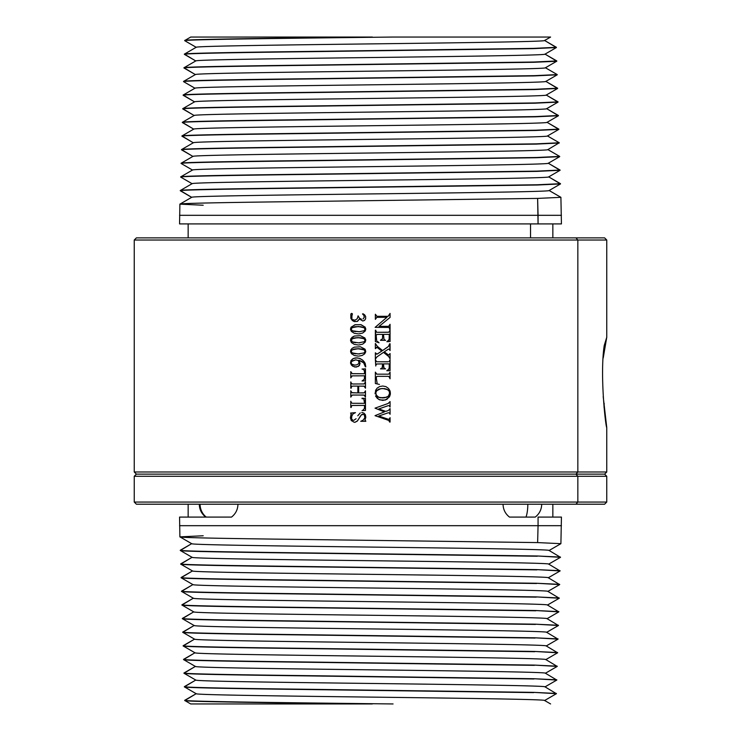 <?xml version="1.0" encoding="UTF-8"?>
<svg xmlns="http://www.w3.org/2000/svg" width="741" height="741" viewBox="0 0 741 741"><rect width="100%" height="100%" fill="white"/><g stroke="black" fill="none" stroke-linecap="round" stroke-linejoin="round"><path stroke-width="1.11" d="M165.048 504.204L575.952 504.204C613.881 504.204 613.881 504.204 575.952 504.204L577.841 502.055L577.841 476.278L575.952 474.129L577.841 471.989L606.759 471.989L577.841 471.989L577.841 240.019L606.759 240.019L577.841 240.019L575.952 237.87L604.61 237.87L606.759 240.019L606.759 337.248L604.221 345.584C599.747 374.9 605.656 427.057 606.759 427.603L603.193 396.555L606.749 427.631M603.211 358.042L606.759 337.248L603.211 358.042M376.169 391.424L378.586 389.266L382.106 388.525L379.096 389.062L376.743 390.553L375.817 392.795L376.382 395.398L378.132 397.074L380.587 397.824L386.848 397.213L388.886 395.657L389.609 393.165L388.414 396.213L384.598 397.806L379.003 397.454L376.206 395.064L375.817 392.795L376.521 390.831L380.8 388.645L384.764 388.645L387.348 389.46L389.081 391.072L389.609 393.165L389.081 391.072L387.765 389.71L382.81 388.506M357.773 326.503L364.007 327.55L365.072 329.161L364.183 330.69L359.246 331.755L352.262 330.764L351.206 329.208L351.994 327.679L358.524 326.512L364.405 327.846L360.811 326.679L354.531 326.772L351.605 328.022L351.206 329.208L351.734 330.31M357.773 337.6L364.007 338.656L365.063 340.11L364.331 341.684L358.746 342.861L352.262 341.86L351.206 340.314L351.994 338.776L357.773 337.6L361.951 337.942L364.405 338.943L360.043 337.701L354.068 337.97L351.354 339.508L352.114 341.758M357.773 348.705L364.22 349.891L365.072 351.354L364.183 352.892L358.088 353.957L352.114 352.855L351.206 351.41L351.994 349.872L358.153 348.705L362.312 349.113L364.405 350.048L359.663 348.77L354.068 349.067L351.466 350.41L351.225 351.53L351.966 352.744M388.136 316.314L377.456 316.305L388.136 316.314L390.062 313.424L390.062 317.417L379.04 326.401L388.617 326.327L390.062 324.317L389.664 329.43L389.46 327.994L388.534 327.411L375.131 327.355L386.969 317.268L376.817 317.343L375.363 319.352L375.363 314.24L376.9 316.259M389.386 327.874L390.062 329.43L390.062 324.317L388.617 326.327L379.04 326.401L390.062 317.417L390.062 313.424L388.284 316.194M376.048 315.796L375.363 314.24L375.363 319.352L376.817 317.343L386.969 317.268L375.131 327.355L388.682 327.439M377.669 341.536L379.049 342.796L375.363 341.527L375.77 330.199L375.965 331.616L376.808 332.246L375.363 330.199L375.363 341.527L379.049 342.796L377.493 341.397M388.451 332.264L377.558 332.301L388.803 332.209L390.062 330.199L390.062 341.527L386.848 341.694L387.654 341.082L386.848 341.694L390.062 341.527L390.062 330.199L388.803 332.209M387.478 341.129L389.127 339.86L389.266 334.386L383.449 334.386L384.06 339.508L383.449 334.386L389.266 334.386L389.266 338.424M380.874 339.869L380.476 340.332L385.589 340.332L384.523 339.739L385.589 340.332L380.476 340.332L382.486 338.887L382.662 334.386L377.03 334.413L382.662 334.386L382.56 338.674L381.05 339.832M377.03 334.413L376.178 335.275L376.669 340.564L376.178 335.275L377.16 334.404M388.701 356.56L390.062 358.746L390.062 353.531L388.571 355.069L384.292 351.827L388.34 349.187L384.292 351.827L388.571 355.069L390.062 353.531L390.062 358.746L388.599 356.449L383.505 352.373L376.974 356.856L375.363 359.079L375.363 352.772L376.947 354.179L381.828 351.039L376.956 347.334L375.363 348.687L375.363 343.472L377.354 346.353L382.597 350.558L388.479 346.38L389.664 343.768L390.062 350.558L389.173 349.168L388.34 349.187L389.173 349.168L390.062 350.558L390.062 343.768L388.979 345.825M377.53 353.874L376.28 354.133L375.363 352.772L375.363 359.079L376.974 356.856L383.505 352.373L387.237 355.291M386.839 347.668L382.597 350.558L377.354 346.353M387.163 347.436L388.265 346.575L387.163 347.436M377.447 347.631L381.828 351.039L377.641 353.8M375.77 366.008L375.363 359.7L376.595 361.673L375.363 359.7L375.77 366.008M387.682 361.803L377.067 361.756L388.238 361.775M389.145 361.534L390.062 359.7L390.062 370.639L386.839 370.778L387.228 370.278L386.839 370.778L390.062 370.639L390.062 359.7L389.192 361.497M388.136 369.889L387.034 370.343M388.247 369.815L389.182 368.286L389.266 363.887L383.486 363.887L383.551 367.221L384.347 368.203M381.143 368.434L380.522 368.879L385.505 368.879L384.662 368.323L385.505 368.879L380.522 368.879L381.272 368.416M381.606 368.333L382.513 367.314L382.588 363.887L376.576 363.998L382.588 363.887L382.189 367.944M376.576 363.998L375.77 365.48L376.669 363.97M389.257 367.351L388.83 369.231M383.894 367.906L383.486 363.887L389.266 363.887L389.266 367.119M388.877 376.502L388.284 376.372L388.877 376.502M388.108 376.354L377.808 376.326L388.108 376.354M377.345 376.354L376.511 376.706L376.298 378.067L377.086 382.94L376.298 378.067L376.511 376.706L377.345 376.354M376.159 373.835L375.363 372.13L375.363 383.514L379.429 384.412L375.363 383.514L375.363 372.13L376.798 374.168L388.58 374.168L376.798 374.168M388.747 374.14L390.062 372.13L390.062 378.79L388.942 376.539L390.062 378.79L390.062 372.13L389.433 373.649M382.513 397.945L378.132 397.074L376.058 394.712M389.081 395.361L389.377 394.694M375.048 393.786L375.807 389.905L375.048 393.786M390.09 391.192L388.479 388.414L385.95 386.626L382.773 386.024L379.661 386.543L377.188 388.089L375.567 390.405L377.188 388.089L379.661 386.543L382.773 386.024L385.95 386.626L388.479 388.414L389.923 390.683L390.405 393.369L389.859 396.037L386.83 399.399L382.801 400.427L378.67 399.39L375.585 395.972L377.243 398.306L379.735 399.899L385.227 400.084L389.34 397L390.312 394.481L390.229 391.711M375.585 395.972L375.826 396.472M383.245 397.926L386.848 397.213L388.886 395.657M388.895 390.785L386.904 389.238L384.153 388.571M388.617 410.31L390.062 408.55L390.062 414.275L389.349 412.941L388.293 412.756L378.781 416.025L388.358 419.249L378.781 416.025L388.293 412.756L389.349 412.941L390.062 414.275L390.062 408.55L388.617 410.31M388.358 419.249L389.294 419.073L390.062 417.674L389.664 422.064L388.793 420.508L390.062 422.064L390.062 417.674L389.294 419.073L388.191 419.221M388.367 420.295L375.029 415.664L384.431 411.885L375.029 408.161L388.321 403.4L375.029 408.161L384.431 411.885L375.029 415.664L386.876 419.758M388.321 403.4L390.062 401.576L390.062 407.013L389.053 405.623L390.062 407.013L390.062 401.576L388.154 403.465M388.312 405.651L378.781 408.939L385.792 411.385L388.015 410.607M385.792 411.385L387.034 410.949L385.792 411.385L378.781 408.939L387.969 405.744M362.97 313.73L364.628 314.823L362.97 313.73M364.628 314.823L365.656 316.509L365.6 318.862L364.461 320.427L362.803 321.01L364.637 320.288L365.684 318.565L365.582 316.268L364.433 314.647M350.975 318.584L352.345 320.52L354.55 321.622L357.56 321.288L359.487 318.991L362.803 321.01L359.487 318.991L357.125 321.483L353.54 321.298L350.817 318.111L350.817 314.027L351.595 313.378L352.438 313.971L351.493 316.944L351.882 318.797L351.929 315.759M352.679 319.603L354.522 320.121L352.679 319.603M354.522 320.121L355.022 320.066M358.922 317.389L358.079 315.842L357.273 318.704L355.356 319.992L357.273 318.704L358.079 315.842L359.58 318.306L361.478 319.195M363.173 318.862L364.285 317.167L363.859 315.221L364.248 317.361L363.007 318.954M363.859 315.221L362.506 313.962L364.026 315.509M352.058 315.509L352.234 313.628L350.817 314.027L350.817 318.111M364.47 330.467L365.072 329.161L364.405 327.846M352.429 330.856L358.746 331.755M359.718 331.736L359.246 331.755L359.718 331.736M358.274 333.885L354.291 333.283L351.503 331.486L354.291 333.283L358.274 333.885M351.178 331.042L350.53 329.273L350.919 327.494L354.819 324.799L360.811 324.651L365.081 327.151L361.219 324.753L355.31 324.669L351.141 327.133L350.521 329.06L351.039 330.81M365.211 327.346L365.785 329.171L365.165 331.07L365.776 328.958L364.896 326.901M365.165 331.07L362.645 333.061L358.987 333.867L362.645 333.061L365.35 330.773M356.05 326.568L351.605 328.022M353.494 331.264L355.736 331.635M364.47 341.573L365.072 340.258L364.405 338.943M352.262 341.86L358.746 342.861M359.718 342.842L359.246 342.851L359.718 342.842M358.274 344.982L354.291 344.389L351.503 342.592L354.291 344.389L358.274 344.982M351.327 342.37L350.53 340.369L350.919 338.591L354.337 336.053L360.385 335.664L364.896 338.007L360.385 335.664L354.337 336.053L352.114 337.248L350.743 338.961L350.595 340.804L351.688 342.805M364.896 338.007L365.776 340.063L365.165 342.175L365.758 339.85L364.683 337.766M365.165 342.175L362.645 344.157L358.987 344.963L362.645 344.157L365.35 341.87M356.05 337.664L351.79 338.943M353.494 342.361L355.736 342.731M364.47 352.67L365.063 351.215L364.22 349.891M352.429 353.059L358.746 353.957M359.718 353.939L359.246 353.957L359.718 353.939M358.274 356.088L354.291 355.485L351.503 353.689L354.291 355.485L358.274 356.088M351.503 353.689L350.595 351.901L350.743 350.058L352.114 348.344L354.337 347.159L360.385 346.769L364.896 349.104L360.385 346.769L354.337 347.159L352.114 348.344L350.743 350.058L350.595 351.901L351.688 353.911M365.211 349.548L365.767 351.706L364.683 353.855L362.108 355.476L358.987 356.069L362.108 355.476L364.683 353.855L365.767 351.706L365.081 349.354M356.05 348.77L351.79 350.039M353.494 353.457L355.736 353.837M362.229 369.074L365.48 368.823L365.48 380.818L362.034 380.985L364.322 379.235L364.563 375.807L352.225 375.882L350.78 377.882L350.78 371.649L352.17 373.649L364.563 373.733L364.405 370.5L362.766 369.175M352.41 375.863L364.563 375.807L364.322 379.235L362.034 380.985L365.48 380.818L365.48 368.823L362.034 369.055M351.382 373.094L350.78 371.649L350.78 377.882L351.642 376.104M364.313 370.278L364.563 373.733L352.484 373.696M351.521 383.569L350.78 381.911L351.178 388.21L351.521 386.57L352.614 386.126L351.567 386.506L350.78 388.21L350.78 381.911L351.614 383.671L353.133 384.014L364.183 383.931L365.48 381.911L365.48 388.21L364.229 386.2L358.663 386.098L358.663 392.925L364.276 392.813L365.48 390.822L365.48 397.111L364.665 395.361L363.081 395.009L352.188 395.083L350.78 397.111L350.78 390.822L352.012 392.795L357.857 392.925L357.857 386.098L352.966 386.107M364.026 386.163L365.48 388.21L365.48 381.911L364.072 383.949L352.679 383.995M363.285 392.925L358.663 392.925L358.663 386.098L363.905 386.144M351.521 392.471L350.78 390.822L350.78 397.111L351.66 395.314L353.17 395.009L364.137 395.092L365.48 397.111L365.48 390.822L364.655 392.573L363.479 392.915M353.17 386.098L357.857 386.098L357.857 392.925L351.716 392.656M350.78 401.242L351.54 402.909L352.484 403.289L351.54 402.909L350.78 401.242L350.78 407.476L350.78 401.242M352.67 403.299L364.563 403.326L364.461 400.288L363.831 399.297L364.563 403.326L352.67 403.299M362.034 398.649L362.766 398.76M362.034 398.241L365.48 398.417L365.48 410.412L362.034 410.579L365.48 410.412L365.48 398.417L362.034 398.241M352.41 405.447L364.563 405.401L364.415 408.578L363.053 409.958L364.415 408.578L364.563 405.401L352.225 405.475L351.345 406.096L351.178 407.476L351.642 405.697M360.728 421.305L362.886 420.304L360.728 421.305L365.813 421.305L360.728 421.305M363.062 420.203L364.822 417.822L364.396 415.127L364.822 417.822L363.062 420.203M363.683 414.506L361.469 414.701L357.486 420.86L355.05 422.25L357.236 421.138L359.089 418.304M354.531 422.287L355.226 422.213M354.207 422.268L351.215 420.443L354.207 422.268M351.215 420.443L350.447 417.655L351.151 413.321L350.549 413.07L351.28 413.784L350.456 418.054L351.429 420.721M350.549 413.07L355.485 412.654L353.281 413.719L355.485 412.654L350.632 413.089M353.114 413.821L351.308 416.961L351.549 418.85L352.79 420.156L351.642 419.045M353.698 420.351L356.088 418.739L353.698 420.351M357.977 415.488L360.274 412.932L357.801 415.784M361.765 412.524L363.951 413.108L365.406 414.803L365.795 417.294L364.97 420.212L365.721 420.879M361.812 414.469L363.201 414.302M360.524 415.84L359.302 417.905L361.691 414.534M191.734 197.291L179.896 204.145C178.627 203.247 234.212 202.33 311.609 201.422L537.623 198.412L538.068 215.316L179.563 215.316L561.437 215.316L538.068 215.316L538.068 223.912L537.623 198.412L311.609 201.422C234.212 202.33 178.627 203.247 179.896 204.145L203.201 205.229M537.271 185.018L311.729 188.019C234.499 188.936 179.035 189.844 180.295 190.752C179.035 189.844 234.499 188.936 311.729 188.019L537.271 185.018L560.502 183.925L537.271 185.018M549.062 190.465L560.863 197.282L549.1 190.511C552.462 191.78 444.507 193.031 339.397 194.299C256.062 195.309 190.15 196.319 191.697 197.328L180.304 190.511C179.044 189.603 234.508 188.696 311.739 187.779L537.262 184.768L560.492 183.685L548.692 176.877C552.045 178.136 444.341 179.396 339.461 180.665C256.321 181.675 190.557 182.684 192.104 183.694L180.702 177.108L192.104 183.694C190.557 182.684 256.321 181.675 339.461 180.665C444.341 179.396 552.045 178.136 548.692 176.877L560.492 183.685L537.262 184.768L311.739 187.779C234.508 188.696 179.044 189.603 180.304 190.511L192.141 183.648M548.646 176.83L560.502 183.925L549.062 190.557M192.141 183.74L180.702 177.108C179.442 176.21 234.795 175.302 311.859 174.385L536.91 171.375L311.859 174.385C234.795 175.302 179.442 176.21 180.702 177.108L180.711 176.867C179.452 175.969 234.795 175.052 311.859 174.144L536.91 171.375L560.085 170.05L548.284 163.233C551.628 164.502 444.165 165.762 339.535 167.021C256.581 168.04 190.974 169.041 192.512 170.05L181.11 163.474L192.512 170.05C190.974 169.041 256.581 168.04 339.535 167.021C444.165 165.762 551.628 164.502 548.284 163.233L560.085 170.05L536.901 171.134L311.859 174.144C234.795 175.052 179.452 175.969 180.711 176.867L192.558 170.013M548.238 163.187L560.094 170.291L536.91 171.375L560.094 170.291L548.646 176.923M192.558 170.097L181.11 163.474C179.859 162.566 235.082 161.658 311.989 160.741L536.549 157.74L311.989 160.741C235.082 161.658 179.859 162.566 181.11 163.474L181.119 163.233C179.868 162.325 235.092 161.418 311.989 160.501L536.549 157.74L559.677 156.407L547.868 149.599C551.211 150.868 443.998 152.118 339.61 153.387C256.849 154.397 191.382 155.406 192.929 156.416L181.526 149.83L192.929 156.416C191.382 155.406 256.849 154.397 339.61 153.387C443.998 152.118 551.211 150.868 547.868 149.599L559.677 156.407L536.549 157.5L311.989 160.501C235.092 161.418 179.868 162.325 181.119 163.233L192.966 156.37M548.238 163.279L559.677 156.657L536.549 157.74L559.677 156.407L547.831 149.552M536.188 144.097L312.109 147.107C235.379 148.024 180.267 148.932 181.526 149.83C180.267 148.932 235.379 148.024 312.109 147.107L536.188 144.097L559.27 143.013L536.188 144.097M192.966 156.462L181.526 149.589C180.276 148.691 235.379 147.783 312.118 146.866L536.188 143.856L559.27 142.772L547.46 135.955C550.795 137.224 443.831 138.484 339.674 139.743C257.108 140.762 191.799 141.763 193.336 142.772L181.934 136.196L193.336 142.772C191.799 141.763 257.108 140.762 339.674 139.743C443.831 138.484 550.795 137.224 547.46 135.955L559.27 142.772L536.188 143.856L312.118 146.866C235.379 147.783 180.276 148.691 181.526 149.589L193.373 142.735M547.831 149.645L559.27 142.772L547.423 135.909M535.836 130.462L312.239 133.463C235.666 134.38 180.684 135.288 181.934 136.196C180.684 135.288 235.666 134.38 312.239 133.463L535.836 130.462L558.862 129.379L535.836 130.462M193.373 142.828L181.943 135.955C180.684 135.047 235.675 134.14 312.239 133.223L535.826 130.221L558.853 129.138L547.053 122.321C550.378 123.59 443.655 124.84 339.749 126.109C257.368 127.119 192.206 128.128 193.744 129.138L182.342 122.552L193.744 129.138C192.206 128.128 257.368 127.119 339.749 126.109C443.655 124.84 550.378 123.59 547.053 122.321L558.853 129.138L535.826 130.221L312.239 133.223C235.675 134.14 180.684 135.047 181.943 135.955L193.781 129.091M547.423 136.001L558.862 129.379L547.015 122.274M535.474 116.819L312.369 119.829C235.962 120.746 181.091 121.654 182.342 122.552C181.091 121.654 235.962 120.746 312.369 119.829L535.474 116.819L558.455 115.735L535.474 116.819M193.781 129.184L182.351 122.311C181.1 121.413 235.971 120.505 312.369 119.588L535.465 116.578L558.445 115.494L546.645 108.677C549.961 109.946 443.489 111.206 339.823 112.465C257.636 113.484 192.623 114.484 194.151 115.503L182.749 108.918L194.151 115.503C192.623 114.484 257.636 113.484 339.823 112.465C443.489 111.206 549.961 109.946 546.645 108.677L558.445 115.494L535.465 116.578L312.369 119.588C235.971 120.505 181.1 121.413 182.351 122.311L194.188 115.457M547.015 122.367L558.455 115.735L546.608 108.631M535.113 103.184L312.489 106.185C236.259 107.102 181.508 108.01 182.749 108.918C181.508 108.01 236.259 107.102 312.489 106.185L535.113 103.184L558.047 102.101L535.113 103.184M194.188 115.55L182.758 108.677C181.508 107.769 236.259 106.861 312.498 105.944L535.104 102.943L558.038 101.86L546.237 95.043C549.544 96.311 443.322 97.562 339.887 98.831C257.896 99.84 193.04 100.85 194.559 101.86L183.157 95.274L194.559 101.86C193.04 100.85 257.896 99.84 339.887 98.831C443.322 97.562 549.544 96.311 546.237 95.043L558.038 101.86L535.104 102.943L312.498 105.944C236.259 106.861 181.508 107.769 182.758 108.677L194.605 101.813M546.608 108.723L558.047 102.101L546.191 94.996M534.752 89.55L312.619 92.551C236.546 93.468 181.916 94.376 183.157 95.274C181.916 94.376 236.546 93.468 312.619 92.551L534.752 89.55L557.64 88.457L534.752 89.55M194.605 101.906L183.166 95.033C181.925 94.135 236.555 93.227 312.619 92.31L534.752 89.3L557.63 88.216L545.83 81.399C549.127 82.668 443.155 83.928 339.962 85.196C258.155 86.206 193.447 87.206 194.966 88.225L183.564 81.64L194.966 88.225C193.447 87.206 258.155 86.206 339.962 85.196C443.155 83.928 549.127 82.668 545.83 81.399L557.63 88.216L534.752 89.3L312.619 92.31C236.555 93.227 181.925 94.135 183.166 95.033L195.013 88.179M545.784 81.353L557.64 88.457L546.191 95.089M195.013 88.272L183.564 81.64C182.332 80.732 236.842 79.824 312.748 78.916L534.4 75.906L312.748 78.916C236.842 79.824 182.332 80.732 183.564 81.64L183.573 81.399C182.332 80.491 236.851 79.583 312.748 78.666L534.4 75.906L557.223 74.582L545.413 67.764C548.711 69.033 442.979 70.284 340.036 71.553C258.414 72.562 193.864 73.572 195.383 74.582L183.981 68.005L195.383 74.582C193.864 73.572 258.414 72.562 340.036 71.553C442.979 70.284 548.711 69.033 545.413 67.764L557.223 74.582L534.391 75.665L312.748 78.666C236.851 79.583 182.332 80.491 183.573 81.399L195.42 74.535M545.784 81.454L557.223 74.822L534.4 75.906L557.223 74.582L545.376 67.718M195.828 60.901L183.981 67.755C182.749 66.857 237.139 65.949 312.869 65.032L534.039 62.272L312.869 65.273C237.139 66.19 182.74 67.098 183.981 68.005C182.74 67.098 237.139 66.19 312.869 65.273L534.039 62.272L556.667 61.271L534.039 62.272L556.806 60.938L545.005 54.121C548.294 55.39 442.812 56.649 340.1 57.918C258.683 58.928 194.272 59.938 195.791 60.947L184.389 54.362C183.157 53.454 237.426 52.546 312.998 51.638L533.677 48.628L312.998 51.638C237.426 52.546 183.157 53.454 184.389 54.362L195.791 60.947C194.272 59.938 258.683 58.928 340.1 57.918C442.812 56.649 548.294 55.39 545.005 54.121L556.806 60.938L534.029 62.022L312.869 65.032C237.139 65.949 182.749 66.857 183.981 67.755L195.42 74.628M545.376 67.811L556.815 61.179L544.968 54.084M195.828 60.994L184.398 54.121C183.157 53.213 237.435 52.305 312.998 51.388L533.677 48.628L556.398 47.304L544.598 40.486C547.877 41.755 442.646 43.006 340.175 44.275C258.942 45.284 194.688 46.294 196.198 47.304L184.796 40.727L196.198 47.304C194.688 46.294 258.942 45.284 340.175 44.275C442.646 43.006 547.877 41.755 544.598 40.486L556.398 47.304L533.668 48.387L312.998 51.388C237.435 52.305 183.157 53.213 184.398 54.121L196.235 47.257M544.561 40.44L556.408 47.544L533.677 48.628L556.408 47.544L544.968 54.176M196.235 47.35L184.796 40.727C181.026 39.514 287.128 38.263 393.063 37.05C287.128 38.263 181.026 39.514 184.796 40.727L184.805 40.477C181.749 39.347 272.781 38.189 372.334 37.05L190.743 37.05L372.334 37.05C272.781 38.189 181.749 39.347 184.805 40.477L190.706 37.05M550.554 37.05L393.063 37.05L550.554 37.05M196.235 693.65L184.796 700.273C181.026 701.486 287.128 702.737 393.063 703.95C287.128 702.737 181.026 701.486 184.796 700.273L196.198 693.696C194.688 694.706 258.942 695.716 340.175 696.725C442.646 697.994 547.877 699.245 544.598 700.514L556.398 693.696L544.598 700.514C547.877 699.245 442.646 697.994 340.175 696.725C258.942 695.716 194.688 694.706 196.198 693.696L184.805 700.523C181.749 701.653 272.781 702.811 372.334 703.95L190.743 703.95L372.334 703.95C272.781 702.811 181.749 701.653 184.805 700.523L190.715 703.95M544.968 686.824L556.398 693.696L533.677 692.372L556.408 693.456L533.677 692.372L312.998 689.362C237.426 688.454 183.157 687.546 184.389 686.638L195.791 680.053C194.272 681.062 258.683 682.072 340.1 683.082C442.812 684.351 548.294 685.61 545.005 686.879L556.806 680.062L545.005 686.879C548.294 685.61 442.812 684.351 340.1 683.082C258.683 682.072 194.272 681.062 195.791 680.053L184.389 686.638C183.157 687.546 237.426 688.454 312.998 689.362L533.677 692.372L556.398 693.696L544.561 700.56M195.828 680.006L184.398 686.879C183.157 687.787 237.435 688.695 312.998 689.612L533.668 692.613L312.998 689.612C237.435 688.695 183.157 687.787 184.398 686.879L196.235 693.743M545.376 673.189L556.806 680.062L534.039 678.728L556.815 679.821L534.039 678.728L312.869 675.727C237.139 674.81 182.74 673.902 183.981 672.995L195.383 666.418C193.864 667.428 258.414 668.438 340.036 669.447C442.979 670.716 548.711 671.967 545.413 673.236L557.223 666.418L545.413 673.236C548.711 671.967 442.979 670.716 340.036 669.447C258.414 668.438 193.864 667.428 195.383 666.418L183.981 672.995C182.74 673.902 237.139 674.81 312.869 675.727L534.039 678.728L556.806 680.062L544.968 686.916M195.42 666.372L183.981 673.245C182.749 674.143 237.139 675.051 312.869 675.968L534.029 678.978L312.869 675.968C237.139 675.051 182.749 674.143 183.981 673.245L195.828 680.099M545.784 659.546L557.223 666.418L534.4 665.094L557.223 666.178L534.4 665.094L312.748 662.083C236.842 661.176 182.332 660.268 183.564 659.36L194.966 652.775C193.447 653.794 258.155 654.794 339.962 655.804C443.155 657.072 549.127 658.332 545.83 659.601L557.63 652.784L545.83 659.601C549.127 658.332 443.155 657.072 339.962 655.804C258.155 654.794 193.447 653.794 194.966 652.775L183.564 659.36C182.332 660.268 236.842 661.176 312.748 662.083L534.4 665.094L557.223 666.418L545.376 673.282M195.013 652.728L183.573 659.601C182.332 660.509 236.851 661.417 312.748 662.334L534.391 665.335L312.748 662.334C236.851 661.417 182.332 660.509 183.573 659.601L195.42 666.465M546.191 645.911L557.63 652.784L534.752 651.45L557.64 652.543L534.752 651.45L312.619 648.449C236.546 647.532 181.916 646.624 183.157 645.726L194.559 639.14C193.04 640.15 257.896 641.16 339.887 642.169C443.322 643.438 549.544 644.689 546.237 645.957L558.038 639.14L546.237 645.957C549.544 644.689 443.322 643.438 339.887 642.169C257.896 641.16 193.04 640.15 194.559 639.14L183.157 645.726C181.916 646.624 236.546 647.532 312.619 648.449L534.752 651.45L557.63 652.784L545.784 659.647M194.605 639.094L183.166 645.967C181.925 646.865 236.555 647.773 312.619 648.69L534.752 651.7L312.619 648.69C236.555 647.773 181.925 646.865 183.166 645.967L195.013 652.821M546.608 632.277L558.038 639.14L535.113 637.816L558.047 638.899L535.113 637.816L312.489 634.815C236.259 633.898 181.508 632.99 182.749 632.082L194.151 625.497C192.623 626.515 257.636 627.516 339.823 628.535C443.489 629.794 549.961 631.054 546.645 632.323L558.445 625.506L546.645 632.323C549.961 631.054 443.489 629.794 339.823 628.535C257.636 627.516 192.623 626.515 194.151 625.497L182.749 632.082C181.508 632.99 236.259 633.898 312.489 634.815L535.113 637.816L558.038 639.14L546.191 646.004M194.188 625.45L182.758 632.323C181.508 633.231 236.259 634.139 312.498 635.056L535.104 638.057L312.498 635.056C236.259 634.139 181.508 633.231 182.758 632.323L194.605 639.187M547.015 618.633L558.445 625.506L535.474 624.181L558.455 625.265L535.474 624.181L312.369 621.171C235.962 620.254 181.091 619.346 182.342 618.448L193.744 611.862C192.206 612.872 257.368 613.881 339.749 614.891C443.655 616.16 550.378 617.41 547.053 618.679L558.853 611.862L547.053 618.679C550.378 617.41 443.655 616.16 339.749 614.891C257.368 613.881 192.206 612.872 193.744 611.862L182.342 618.448C181.091 619.346 235.962 620.254 312.369 621.171L535.474 624.181L558.445 625.506L546.608 632.369M193.781 611.816L182.351 618.689C181.1 619.587 235.971 620.495 312.369 621.412L535.465 624.422L312.369 621.412C235.971 620.495 181.1 619.587 182.351 618.689L194.188 625.543M547.423 604.999L558.853 611.862L535.836 610.538L558.862 611.621L535.836 610.538L312.239 607.537C235.666 606.62 180.684 605.712 181.934 604.804L193.336 598.228C191.799 599.237 257.108 600.238 339.674 601.257C443.831 602.516 550.795 603.776 547.46 605.045L559.27 598.228L547.46 605.045C550.795 603.776 443.831 602.516 339.674 601.257C257.108 600.238 191.799 599.237 193.336 598.228L181.934 604.804C180.684 605.712 235.666 606.62 312.239 607.537L535.836 610.538L558.853 611.862L547.015 618.726M193.373 598.172L181.943 605.045C180.684 605.953 235.675 606.86 312.239 607.777L535.826 610.779L312.239 607.777C235.675 606.86 180.684 605.953 181.943 605.045L193.781 611.909M547.831 591.355L559.27 598.228L536.188 596.903L559.27 597.987L536.188 596.903L312.109 593.893C235.379 592.976 180.267 592.068 181.526 591.17L192.929 584.584C191.382 585.594 256.849 586.603 339.61 587.613C443.998 588.882 551.211 590.132 547.868 591.401L559.677 584.593L547.868 591.401C551.211 590.132 443.998 588.882 339.61 587.613C256.849 586.603 191.382 585.594 192.929 584.584L181.526 591.17C180.267 592.068 235.379 592.976 312.109 593.893L536.188 596.903L559.27 598.228L547.423 605.091M192.966 584.538L181.526 591.411C180.276 592.309 235.379 593.217 312.118 594.134L536.188 597.144L312.118 594.134C235.379 593.217 180.276 592.309 181.526 591.411L193.373 598.265M548.238 577.721L559.677 584.593L536.549 583.26L559.677 584.343L536.549 583.26L311.989 580.259C235.082 579.342 179.859 578.434 181.11 577.526L192.512 570.95C190.974 571.959 256.581 572.96 339.535 573.979C444.165 575.238 551.628 576.498 548.284 577.767L560.085 570.95L548.284 577.767C551.628 576.498 444.165 575.238 339.535 573.979C256.581 572.96 190.974 571.959 192.512 570.95L181.11 577.526C179.859 578.434 235.082 579.342 311.989 580.259L536.549 583.26L559.677 584.593L547.831 591.448M192.558 570.903L181.119 577.767C179.868 578.675 235.092 579.582 311.989 580.499L536.549 583.5L311.989 580.499C235.092 579.582 179.868 578.675 181.119 577.767L192.966 584.63M548.646 564.077L560.085 570.95L536.91 569.625L560.094 570.709L536.91 569.625L311.859 566.615C234.795 565.698 179.442 564.79 180.702 563.892L192.104 557.306C190.557 558.316 256.321 559.325 339.461 560.335C444.341 561.604 552.045 562.864 548.692 564.123L560.492 557.315L548.692 564.123C552.045 562.864 444.341 561.604 339.461 560.335C256.321 559.325 190.557 558.316 192.104 557.306L180.702 563.892C179.442 564.79 234.795 565.698 311.859 566.615L536.91 569.625L560.085 570.95L548.238 577.813M192.141 557.26L180.711 564.133C179.452 565.031 234.795 565.948 311.859 566.856L536.901 569.866L311.859 566.856C234.795 565.948 179.452 565.031 180.711 564.133L192.558 570.987M549.062 550.443L560.492 557.315L537.271 555.982L560.502 557.075L537.271 555.982L311.729 552.981C234.499 552.064 179.035 551.156 180.295 550.248L191.697 543.672C190.15 544.681 256.062 545.691 339.397 546.701C444.507 547.97 552.462 549.22 549.1 550.489L560.9 543.672L549.1 550.489C552.462 549.22 444.507 547.97 339.397 546.701C256.062 545.691 190.15 544.681 191.697 543.672L180.295 550.248C179.035 551.156 234.499 552.064 311.729 552.981L537.271 555.982L560.492 557.315L548.646 564.17M191.734 543.625L180.304 550.489C179.044 551.397 234.508 552.304 311.739 553.221L537.262 556.232L311.739 553.221C234.508 552.304 179.044 551.397 180.304 550.489L192.141 557.352M538.068 517.088L561.437 517.088L560.9 543.672L537.623 542.588L538.068 525.684L179.563 525.684L538.068 525.684L538.068 517.088L538.068 525.684L561.437 525.684L538.068 525.684L537.623 542.588L560.9 543.672L549.062 550.535M503.046 504.204C503.167 509.512 505.316 513.8 509.484 517.088L532.038 517.088M203.201 535.771L179.896 536.855C178.627 537.753 234.212 538.67 311.609 539.578L537.623 542.588L311.609 539.578C234.212 538.67 178.627 537.753 179.896 536.855L179.563 517.088L205.739 517.088L188.149 517.088L188.149 504.204M577.841 502.055L606.759 502.055L577.841 502.055L575.952 504.204L136.39 504.204L134.241 502.055L577.841 502.055L134.241 502.055L134.241 476.278L606.759 476.278L577.841 476.278L577.841 502.055M604.221 345.584C599.747 374.9 605.656 427.057 606.759 427.603L606.759 471.989L604.61 474.129L136.39 474.129L604.61 474.129L606.759 476.278L606.759 502.055L604.61 504.204L575.952 504.204M575.952 474.129L577.841 476.278L134.241 476.278L136.39 474.129L134.241 471.989L577.841 471.989L575.952 474.129M136.39 237.87L575.952 237.87L577.841 240.019L134.241 240.019L577.841 240.019L577.841 471.989L134.241 471.989L134.241 240.019L136.39 237.87M530.528 223.912L530.528 237.87L530.528 223.912M179.896 536.855L191.734 543.709M188.149 237.87L188.149 223.912L180.915 223.912L538.068 223.912L179.563 223.912L179.896 204.145M191.734 197.375L180.295 190.752L191.697 197.328C190.15 196.319 256.062 195.309 339.397 194.299C444.507 193.031 552.462 191.78 549.1 190.511L560.9 197.328L561.437 223.912L538.068 223.912M560.9 197.328L537.623 198.412L560.9 197.328M604.045 407.346L604.193 403.4L604.045 407.346M575.952 237.87C613.881 237.87 613.881 237.87 575.952 237.87L165.048 237.87M365.628 420.86L364.97 420.212L365.795 417.294L365.406 414.803L363.951 413.108L361.951 412.515M351.549 418.85L351.919 415.08M352.457 395.046L353.17 395.009M363.998 363.229L361.978 361.478L358.987 360.265L360.052 363.701L358.329 366.415L354.652 367.017L351.429 365.118L350.539 362.877L351.012 360.561L352.79 358.839L355.356 357.912L359.218 358.218L362.59 360.061L365.081 363.155L365.785 366.823L365.202 363.423L363.173 360.589L360.302 358.616L356.94 357.838L353.253 358.57L350.882 360.802L350.688 363.692L352.67 366.211L356.097 367.11L358.848 366.017L360.061 363.405L358.987 360.265L363.683 362.877L365.387 366.823L364.276 363.59M387.154 419.851L388.043 420.166M377.215 346.214L375.363 343.472L375.363 348.687L376.224 347.381L377.354 347.566M389.266 338.637L388.349 340.823M352.021 364.442L354.92 365.183L351.697 364.146M358.903 363.349L357.199 364.72L354.55 365.193M358.996 363.118L358.412 360.432L358.996 363.118M355.837 359.885L358.505 360.598M352.29 360.867L355.624 359.894L351.642 361.413L351.132 362.608L351.567 363.979L351.151 362.451L352.114 360.997M364.609 362.321L364.202 361.747M362.581 361.895L363.331 362.525M359.283 365.554L359.626 365.063M512.707 517.088L525.999 517.088A16.107 4.539 -90 0 0 527.814 504.204A16.107 4.539 90 0 1 525.999 517.088L535.261 517.088C539.429 513.8 541.578 509.512 541.708 504.204M237.954 504.204C237.833 509.512 235.684 513.8 231.516 517.088L206.257 517.088A16.107 15.459 -90 0 1 200.079 504.204A16.107 15.459 90 0 0 206.257 517.088L230.988 517.088M206.257 517.088L205.739 517.088C201.571 513.8 199.422 509.512 199.292 504.204M552.851 504.204L552.851 517.088M552.851 223.912L552.851 237.87M544.561 700.467L550.591 703.95M550.591 37.05L544.561 40.533"/></g></svg>

